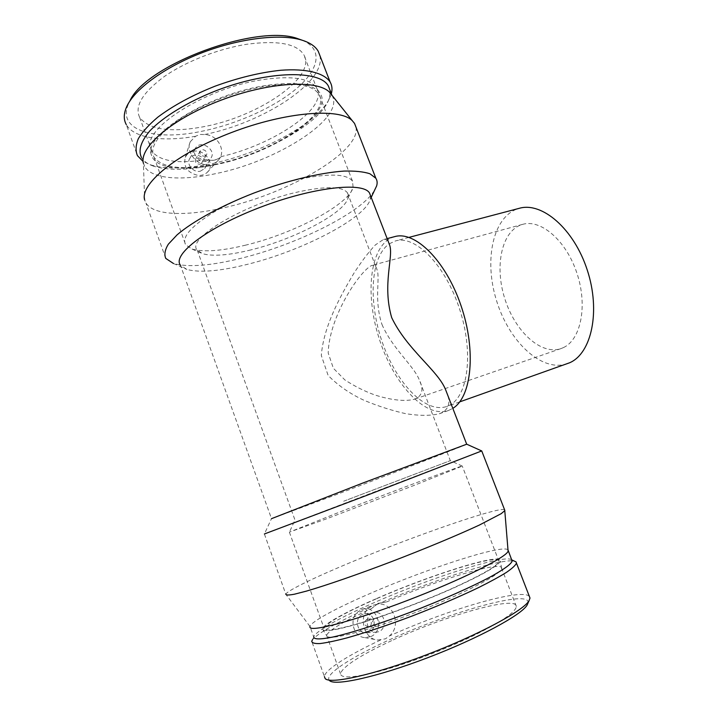<?xml version="1.0" encoding="UTF-8"?>
<svg xmlns="http://www.w3.org/2000/svg" width="718" height="718" viewBox="0 0 718 718"><rect width="100%" height="100%" fill="white"/><g stroke="black" fill="none" stroke-linecap="round" stroke-linejoin="round"><path stroke-width="0.54" stroke-dasharray="3.59 2.69" d="M389.3 243.788L395.492 240.934C415.291 234.822 445.402 264.951 459.619 309.144C474.051 353.265 467.903 397.225 448.75 405.643L446.749 406.478C425.361 413.864 396.507 383.206 382.488 342.791C368.226 302.493 370.192 257.08 389.192 243.869M567.328 363.703C541.551 372.696 508.927 341.427 496.533 300.618C483.699 259.952 492.916 215.606 519.222 208.328M394.577 236.662C370.344 243.474 364.457 291.795 378.673 337.002C392.495 382.344 424.607 418.756 448.409 410.525L452.816 408.354M563.486 347.566C580.952 339.587 587.845 305.563 576.877 273.019C566.116 240.413 540.753 218.837 522.56 224.375C501.846 230.191 494.325 265.436 504.619 298.096C514.582 330.854 540.672 355.598 561.018 348.589L563.486 347.566M381.976 324.473C392.216 348.257 413.29 365.372 419.132 379.463C423.539 388.492 422.66 394.774 416.485 398.319L414.286 399.262C404.871 401.811 389.883 399.872 374.643 394.9C364.367 391.166 354.423 386.158 344.819 379.885L333.349 368.235L328.18 352.933C329.275 315.83 360.337 270.48 371.691 265.489C374.5 264.78 376.322 266.36 377.174 270.219C380.181 279.078 373.872 300.142 381.976 324.473M388.223 241.374C387.092 239.624 385.431 239.04 383.259 239.615L375.388 244.901C368.846 251.794 361.666 261.262 353.866 273.325C339.21 297.961 323.531 327.184 321.305 355.491L328.135 375.451C338.124 385.584 350.16 393.904 364.25 400.393C378.171 406.164 391.974 410.588 405.661 413.667C419.195 415.839 430.396 415.875 439.272 413.783L441.247 412.967C447.915 409.709 450.204 404.126 448.113 396.201M199.846 164.278L201.632 163.157C204.118 159.997 197.863 155.671 195.691 159.046C194.749 162.259 196.14 164.009 199.846 164.278M204.486 156.237L206.299 155.106C208.812 151.92 202.467 147.504 200.268 150.924C199.326 154.182 200.726 155.959 204.486 156.237M200.349 171.198L204.756 168.443C211.038 160.59 195.368 149.712 189.956 158.22C185.675 163.731 193.16 173.074 200.349 171.198M206.272 161.101C198.958 162.986 191.32 153.446 195.673 147.863C201.166 139.22 217.141 150.349 210.76 158.319L206.272 161.101M366.665 619.455C363.488 622.991 364.071 625.459 368.415 626.859C372.875 626.437 371.888 618.369 367.49 619.212L366.665 619.455M374.428 618.683L375.263 618.44C379.714 617.588 380.737 625.791 376.214 626.222C371.807 624.795 371.206 622.282 374.428 618.683M362.644 614.321C353.516 617.785 357.322 634.47 366.898 632.773C378.126 631.795 375.613 611.53 364.591 613.746L362.644 614.321M372.427 613.235C363.137 616.762 367.06 633.815 376.797 632.082C388.232 631.095 385.62 610.39 374.401 612.642L372.427 613.235M370.802 636.597C386.042 630.386 376.456 603.039 361.45 609.699L357.708 612.014C348.688 619.284 353.579 637.09 364.816 637.602L370.802 636.597M206.003 164.754L210.904 164.269L214.933 162.914L217.464 161.012C227.328 152.449 218.505 134.679 204.486 134.562L199.927 134.437L195.547 136.285L190.207 141.814C185.899 150.322 194.847 163.892 206.003 164.754C182.56 169.08 163.901 169.053 150.017 164.673L142.774 161.155M193.079 151.345C204.962 148.384 216.028 164.916 207.179 172.428C204.738 174.645 201.686 175.641 198.024 175.407C187.452 172.796 183.207 166.764 185.298 157.323C186.824 154.146 189.417 152.153 193.079 151.345M221.404 156.56C216.998 160.293 211.989 161.317 206.371 159.629C212.142 161.137 217.15 160.114 221.404 156.56C274.312 144.444 328.691 107.718 316.692 88.188L303.813 54.756C317.239 77.266 257.125 117.492 202.279 126.969C169.852 132.731 148.985 129.554 139.678 117.429C134.293 106.309 142.541 92.658 164.422 76.458C186.025 61.38 218.9 48.564 247.18 44.211C277.947 40.199 296.83 43.717 303.813 54.756M302.125 40.199C323.665 49.111 319.052 69.619 296.346 88.745C273.504 107.942 235.154 124.86 199.721 131.69C153.867 140.997 116.594 130.102 128.522 103.715L129.796 101.139M195.547 136.285C162.537 142.047 133.88 138.26 126.305 124.618L137.434 155.635M319.896 55.564C326.385 82.121 263.38 122.697 204.486 134.562M206.371 159.629C177.795 164.09 159.62 161.254 151.848 151.139L150.852 148.913C140.961 129.958 203.732 88.79 260.706 79.949C288.932 75.614 307.107 77.688 315.211 86.151L316.692 88.188M215.624 164.646C183.395 171.467 155.788 168.613 151.704 155.689C141.652 136.779 205.689 95.054 263.685 85.864C292.397 81.367 310.831 83.351 318.971 91.814C337.227 111.461 273.361 153.616 215.624 164.646M377.533 604.161L373.145 605.247L368.801 608.002C357.887 617.031 364.448 639.541 377.821 640.052L385.494 638.823L389.282 636.04C402.17 625.818 393.276 601.899 377.533 604.161C429.364 581.589 494.792 560.094 512.06 560.83M371.403 608.622L378.332 603.255L386.104 602.142L378.485 603.201L371.403 608.622C344.039 621.16 329.104 630.036 326.6 635.268L326.573 635.52C327.193 639.208 340.906 637.09 367.733 629.156C393.805 621.205 428.772 607.904 455.84 595.635C484.605 582.361 499.872 573.377 501.64 568.674L501.694 568.405C503.094 559.995 438.348 579.588 386.104 602.142M511.683 559.843C505.266 553.802 429.741 578.035 373.198 603.057C340.772 617.345 321.188 628.097 314.475 635.313L313.703 636.839L309.988 626.491L285.827 594.271L264.386 533.977L481.706 450.94M512.149 561.063L511.799 559.959M368.801 608.002C337.774 621.932 319.025 632.468 312.554 639.621L314.475 635.313M514.205 561.063L512.158 560.83M391.615 640.653C360.167 655.31 343.105 666.304 340.449 673.637C340.826 678.824 354.647 677.81 381.931 670.603C408.452 663.261 444.083 649.763 471.385 636.704C500.697 622.344 515.686 612.266 516.359 606.468C516.924 595.096 444.568 615.873 391.615 640.653M528.044 602.994C531.239 588.733 447.879 612.472 387.119 640.878C350.169 657.778 323.504 675.162 329.49 680.547L325.191 678.618M380.567 640.034C348.652 654.915 324.868 669.804 324.401 676.562L311.738 641.273M529.345 596.371C521.798 587.719 446.883 609.878 389.282 636.04M507.994 549.952C503.821 543.679 427.183 568.557 369.743 593.651C336.661 607.94 311.109 621.6 309.988 626.491M504.566 509.726C498.606 506.576 416.305 535.107 353.66 561.171C316.898 576.366 287.783 590.223 285.899 594.109M466.727 444.2C463.9 445.815 390.798 474.024 333.744 495.6L271.467 518.683L264.412 533.968M370.569 195.736L370.237 199.416C365.067 218.38 302.287 250.645 248.527 264.062C220.489 271.162 199.945 272.957 186.877 269.429L180.433 265.229L271.512 518.665M374.338 190.746L370.569 195.709C351.452 217.59 293.061 245.332 242.235 257.995C211.298 265.741 188.376 267.581 173.469 263.506L186.877 269.429M355.993 127.167C361.091 151.624 287.864 193.86 223.783 207.78C186.411 216.414 153.544 215.562 145.978 203.086L144.659 199.972L143.403 163.3L144.776 166.729L141.473 157.52C143.726 161.281 147.737 164.153 153.508 166.145L150.017 164.673M331.949 95.243L331.949 95.252C345.888 118.057 276.825 161.595 215.203 173.747C181.474 180.999 151.902 179.024 144.776 166.729M330.181 93.035L328.97 99.147C320.416 123.747 263.03 155.133 212.097 165.302C187.452 170.346 167.922 170.624 153.508 166.145M329.885 89.921L330.181 92.891M331.348 93.681L330.72 95.673C322.023 120.427 266.216 151.677 214.933 162.914M215.965 164.09C183.584 170.453 162.968 168.236 154.119 157.422C149.12 147.405 157.745 134.589 179.985 118.982C201.929 104.424 235.001 91.554 263.228 86.618C293.913 81.915 312.536 84.518 319.097 94.426C331.653 114.656 270.695 153.553 215.965 164.09M245.825 245.098C221.602 251.004 203.679 252.323 192.038 249.056L185.666 244.82C181.528 237.236 190.988 226.305 214.054 212.025C236.734 198.599 270.237 185.621 298.338 179.392C328.817 173.146 346.875 173.72 352.493 181.115L353.121 187.542C348.194 205.061 293.168 233.736 245.825 245.098M250.932 249.9C229.015 255.294 212.932 256.568 202.664 253.714L197.235 250.142C185.558 238.959 245.359 203.284 298.598 191.823C326.098 186.007 342.378 186.33 347.44 192.783L348.006 198.213C343.886 213.515 293.841 239.489 250.932 249.9M343.671 501.227L450.321 460.651L343.671 501.227M343.635 510.48L289.435 532.101L326.394 518.89L414.133 485.404L462.329 466.081C465.677 464.034 396.866 489.838 343.635 510.48M376.223 598.884C344.676 612.777 327.282 622.542 324.051 628.187C323.917 631.957 337.263 629.839 364.08 621.833C390.17 613.809 425.577 600.365 452.977 588.069C482.433 574.615 497.771 565.721 498.992 561.386C500.67 552.959 429.346 575.405 376.223 598.884M375.676 598.956C345.484 612.113 322.678 624.66 322.544 629.013C323.037 632.558 336.895 630.242 364.107 622.057C390.574 613.872 426.16 600.338 453.722 587.961C483.008 574.588 498.57 565.631 500.401 561.099C503.489 551.891 430.199 574.858 375.676 598.956M408.964 237.389L395.492 240.934M459.708 401.883L446.749 406.478M522.56 224.375L371.691 265.489M561.018 348.589L414.286 399.262M387.155 238.6L383.259 239.615M448.409 410.525L439.272 413.783M200.268 150.924L195.691 159.046M206.299 155.106L201.632 163.157M204.756 168.443L210.76 158.319M189.956 158.22L195.673 147.863M368.415 626.859L376.214 626.222M367.49 619.212L375.263 618.44M366.898 632.773L376.797 632.082M364.591 613.746L374.401 612.642M207.179 172.428L217.464 161.012M185.298 157.323L190.207 141.814M128.522 103.715L126.503 107.099M150.852 148.913L151.704 155.689M318.971 91.814L315.211 86.151M364.816 637.602L377.812 640.052M361.45 609.699L373.683 605.032M326.6 635.268L340.449 673.637M516.359 606.468L501.694 568.405M370.237 199.416L371.206 197.378M165.786 258.426L145.978 203.086M328.97 99.147L330.72 95.673M139.678 117.429L151.848 151.139M154.119 157.422L185.666 244.82M352.493 181.115L319.097 94.426M192.038 249.056L202.664 253.714M348.006 198.213L353.121 187.542M197.235 250.142L294.963 519.976L289.435 532.101M462.329 466.081L450.321 460.651L419.132 379.463M347.44 192.783L377.174 270.219M289.372 532.137L324.051 628.187M498.992 561.386L462.284 466.108M322.544 629.013L326.573 635.52M501.64 568.674L500.401 561.099"/><path stroke-width="1.08" d="M408.964 237.389L519.222 208.328C541.91 201.543 573.853 228.692 587.225 269.941C600.849 311.1 591.578 353.427 569.625 362.769L459.708 401.883M452.816 408.354C471.645 397.144 476.501 350.653 460.992 305.581C445.681 260.428 414.896 230.478 394.577 236.662L387.155 238.6M448.113 396.201L445.582 389.65C437.953 370.452 406.909 349.522 391.696 317.643C381.958 284.328 393.895 256.407 389.578 244.874L388.223 241.374M129.796 101.139C145.449 64.584 258.247 23.066 298.347 38.871L302.125 40.199M126.305 124.618C123.541 119.709 123.604 113.875 126.503 107.099C134.087 89.508 164.368 67.124 202.377 52.62C240.368 38.099 280.675 33.531 301.883 40.127C310.032 42.676 315.489 46.41 318.254 51.319L319.896 55.564M313.703 636.839C313.775 639.496 320.102 639.576 332.694 637.081C350.815 633.07 379.786 623.843 410.84 612.077C441.92 600.122 471.52 586.974 490.627 576.769C504 569.347 511.171 564.115 512.149 561.063L507.994 549.952M312.554 639.621L311.738 641.273C312.025 643.014 314.807 643.777 320.066 643.552C326.771 642.718 335.746 640.824 347.009 637.88C365.839 632.567 387.514 625.288 412.06 616.053C436.643 606.53 458.631 597.125 478.044 587.845C489.721 582.029 499.181 576.877 506.423 572.39C512.239 568.387 515.587 565.29 516.457 563.1L516.062 561.907L511.683 559.843M516.062 561.907L514.205 561.063M329.49 680.547C334.66 686.318 377.408 676.948 427.811 657.67C478.206 638.464 521.439 614.994 527.129 605.077L528.044 602.994M324.401 676.562L325.191 678.618C330.298 684.487 374.347 674.74 426.474 654.798C478.61 634.927 523.242 610.812 529.013 600.786L530.001 598.058L529.345 596.371M309.943 626.814C308.776 632.755 352.017 621.635 406.621 600.751C461.216 579.938 506.836 557.123 508.093 551.155L508.182 550.805M285.827 594.271C286.123 595.258 289.013 595.231 294.488 594.19L306.263 591.156C325.81 585.502 357.241 574.66 391.184 561.745C425.191 548.714 457.851 535.081 479.346 525.064L501.2 513.666L504.781 510.66L504.566 509.726M264.386 533.977L366.521 495.465L481.706 450.94M271.467 518.683L362.823 483.026L466.727 444.2M180.433 265.229C171.907 254.693 207.26 227.462 260.212 207.322C313.084 187.057 363.2 181.636 369.519 193.025L370.569 195.736M173.469 263.506L165.786 258.426C164.054 254.585 164.907 249.846 168.317 244.219L177.113 234.831C192.828 221.35 221.261 205.734 253.992 193.016C286.958 180.649 320.434 172.625 344.075 171.081C355.033 170.812 363.649 171.71 369.914 173.765L375.819 178.226C377.246 180.433 377.506 183 376.627 185.926L374.338 190.746M144.659 199.972C139.615 184.104 176.996 153.257 231.483 132.534C285.899 111.676 339.695 107.7 352.278 120.687L354.548 123.442L355.993 127.167M143.403 163.3C138.906 147.486 172.096 118.802 220.408 100.439C268.649 81.933 317.203 79.402 329.535 92.227L331.949 95.243M141.473 157.52C138.098 150.439 140.845 141.608 149.694 131.044C162.977 116.962 187.73 101.803 216.701 90.477C268.891 70.436 320.264 69.96 328.422 86.133L329.885 89.921M142.774 161.155L137.434 155.635C135.37 150.744 135.684 145.072 138.377 138.601C142.496 131.789 148.985 124.645 157.825 117.169C173.083 105.663 192.101 95.359 214.888 86.25C238.053 77.804 259.97 72.482 280.612 70.274C306.595 68.309 324.276 72.976 330.154 82.049C332.102 85.487 332.497 89.364 331.348 93.681M298.347 38.871L301.883 40.127M527.129 605.077L529.013 600.786M530.001 598.058L516.457 563.1M508.093 551.155L504.781 510.66M504.862 510.489L481.751 450.976M466.619 444.155L481.769 450.967M466.664 444.146L445.582 389.65M389.578 244.874L369.519 193.025M371.206 197.378L376.627 185.926M375.819 178.226L354.548 123.442M329.535 92.227L352.278 120.687M331.949 95.252L328.422 86.133M330.154 82.049L318.254 51.319"/></g></svg>

